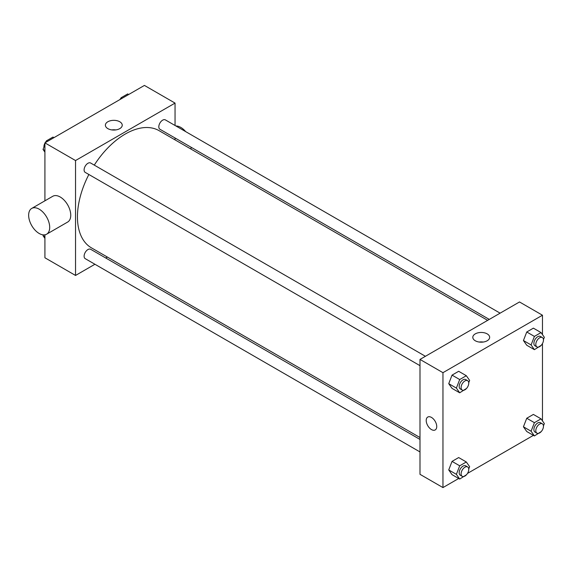 <?xml version="1.0" encoding="UTF-8"?>
<svg xmlns="http://www.w3.org/2000/svg" width="573" height="573" viewBox="0 0 573 573"><rect width="100%" height="100%" fill="white"/><g stroke="black" fill="none" stroke-linecap="round" stroke-linejoin="round"><path stroke-width="0.86" d="M94.925 264.26L75.536 275.455L44.916 257.778L44.916 234.815M44.916 200.815L44.916 142.87L144.425 85.42L175.044 103.097L175.044 125.487M107.387 257.062L105.747 258.008M88.865 174.493A67.657 39.064 120 0 0 77.448 216.895A67.657 39.064 120 0 0 91.458 247.865L419.995 437.543M487.652 320.357L159.115 130.68A67.657 39.064 120 0 0 94.273 165.117M175.044 137.986L175.044 139.876M75.536 275.455L75.536 160.547L175.044 103.097M500.114 313.159L165.353 119.886A5.415 3.123 120 0 0 161.178 121.34A5.415 3.123 120 0 0 158.814 126.783A5.415 3.123 120 0 0 159.939 129.262L489.292 319.412M419.995 439.434L90.641 249.284A5.415 3.123 120 0 0 86.473 250.738A5.415 3.123 120 0 0 84.109 256.181A5.415 3.123 120 0 0 85.227 258.659L419.995 451.939M419.995 365.667L85.227 172.394A5.415 3.123 -60 0 1 85.227 166.141A5.415 3.123 -60 0 1 90.641 163.019L425.402 356.291M75.536 160.547L44.916 142.87M107.853 128.631A8.423 4.863 180 0 1 105.382 125.193A8.423 4.863 180 0 1 113.805 120.33A8.423 4.863 180 0 1 122.235 125.193A8.423 4.863 180 0 1 117.035 129.684A8.423 4.863 180 0 1 107.853 128.631M31.73 208.422L52.78 196.274A14.884 8.595 60 0 1 64.255 200.256A14.884 8.595 60 0 1 70.751 215.24A14.884 8.595 60 0 1 67.664 222.052L46.621 234.207A14.884 8.595 60 0 1 31.73 225.612A14.884 8.595 60 0 1 31.73 208.422A14.884 8.595 60 0 1 43.204 212.411A14.884 8.595 60 0 1 49.701 227.388A14.884 8.595 60 0 1 46.621 234.207M190.83 148.987A14.884 8.595 -120 0 0 191.203 147.311M185.681 131.625A14.884 8.595 -120 0 0 175.89 125.974M111.764 129.913A8.423 4.863 180 0 1 115.846 129.913M458.701 478.491L442.958 487.58L419.995 474.322L419.995 359.421L519.503 301.964L542.466 315.222L542.466 334.618M542.466 429.829L542.208 430.28M533.413 435.358L467.496 473.413M526.752 345.247L523.436 340.534L526.752 331.989L533.384 328.157L526.752 331.989L523.436 340.534L526.752 345.247L534.408 349.666L531.092 344.953L534.408 336.408L541.034 332.576L544.35 337.296L543.448 339.624M452.04 474.645L448.731 469.932L452.04 461.387L458.672 457.562L452.04 461.387L448.731 469.932L452.04 474.645L459.696 479.064L456.38 474.351L459.696 465.806L466.329 461.981L469.638 466.694L468.735 469.022M542.466 343.564L542.466 420.883M442.958 487.58L442.958 372.679L542.466 315.222M526.752 431.512L523.436 426.799L526.752 418.254L533.384 414.429L526.752 418.254L523.436 426.799L526.752 431.512L534.408 435.931L531.092 431.218L534.408 422.673L541.034 418.849L544.35 423.562L543.448 425.889M452.04 388.379L448.731 383.666L452.04 375.122L458.672 371.297L452.04 375.122L448.731 383.666L452.04 388.379L459.696 392.799L456.38 388.086L459.696 379.541L466.329 375.716L469.638 380.429L468.735 382.757M442.958 372.679L419.995 359.421M475.275 340.763A8.423 4.863 180 0 1 472.804 337.325A8.423 4.863 180 0 1 481.227 332.455A8.423 4.863 180 0 1 489.657 337.325A8.423 4.863 180 0 1 484.457 341.816A8.423 4.863 180 0 1 475.275 340.763M436.741 426.541A7.442 4.298 60 0 1 435.194 429.943A7.442 4.298 60 0 1 427.752 425.646A7.442 4.298 60 0 1 427.752 417.058A7.442 4.298 60 0 1 433.489 419.049A7.442 4.298 60 0 1 436.741 426.541M435.201 429.943A7.442 4.298 60 0 1 427.752 425.646A7.442 4.298 60 0 1 427.752 417.051M479.186 342.045A8.423 4.863 180 0 1 483.268 342.045M466.529 388.444L459.696 392.799M467.632 380.673L465.72 379.57A5.415 3.123 120 0 0 461.544 381.016A5.415 3.123 120 0 0 459.188 386.467A5.415 3.123 120 0 0 460.305 388.945L462.218 390.048A5.415 3.123 120 0 0 467.632 386.925A5.415 3.123 120 0 0 467.632 380.673A5.415 3.123 120 0 0 463.464 382.127A5.415 3.123 120 0 0 461.1 387.57A5.415 3.123 120 0 0 462.218 390.048M456.38 388.086L448.731 383.666M459.696 379.541L452.04 375.122M466.329 375.716L458.672 371.297M541.241 345.311L534.408 349.666M542.337 337.54L540.425 336.437A5.415 3.123 120 0 0 536.256 337.884A5.415 3.123 120 0 0 533.893 343.334A5.415 3.123 120 0 0 535.017 345.813L536.93 346.916A5.415 3.123 120 0 0 542.337 343.793A5.415 3.123 120 0 0 542.337 337.54A5.415 3.123 120 0 0 538.169 338.987A5.415 3.123 120 0 0 535.805 344.437A5.415 3.123 120 0 0 536.93 346.916M531.092 344.953L523.436 340.534M534.408 336.408L526.752 331.989M541.034 332.576L533.384 328.157M466.529 474.716L459.696 479.064M467.632 466.938L465.72 465.835A5.415 3.123 120 0 0 461.544 467.289A5.415 3.123 120 0 0 459.188 472.732A5.415 3.123 120 0 0 460.305 475.21L462.218 476.313A5.415 3.123 120 0 0 467.632 473.191A5.415 3.123 120 0 0 467.632 466.938A5.415 3.123 120 0 0 463.464 468.392A5.415 3.123 120 0 0 461.1 473.835A5.415 3.123 120 0 0 462.218 476.313M456.38 474.351L448.731 469.932M459.696 465.806L452.04 461.387M466.329 461.981L458.672 457.562M541.241 431.584L534.408 435.931M542.337 423.805L540.425 422.702A5.415 3.123 120 0 0 536.256 424.149A5.415 3.123 120 0 0 533.893 429.6A5.415 3.123 120 0 0 535.017 432.078L536.93 433.181A5.415 3.123 120 0 0 542.337 430.058A5.415 3.123 120 0 0 542.337 423.805A5.415 3.123 120 0 0 538.169 425.259A5.415 3.123 120 0 0 535.805 430.703A5.415 3.123 120 0 0 536.93 433.181M531.092 431.218L523.436 426.799M534.408 422.673L526.752 418.254M541.034 418.849L533.384 414.429M44.916 152.117L43.032 149.438L44.916 144.582M45.776 142.376L46.349 140.894L52.974 137.069L53.969 137.642M44.916 150.527L43.032 149.438M47.344 141.467L46.349 140.894M44.916 143.171A5.415 3.123 120 0 0 43.92 146.717A5.415 3.123 120 0 0 43.935 147.111M46.141 141.416A5.415 3.123 120 0 0 45.174 142.72M120.48 99.244L121.053 97.761L127.686 93.936L128.681 94.509M122.049 98.334L121.053 97.761M120.853 98.284A5.415 3.123 120 0 0 119.886 99.587M44.916 238.382L43.032 235.704L43.355 234.88M44.916 236.792L43.032 235.704"/></g></svg>
